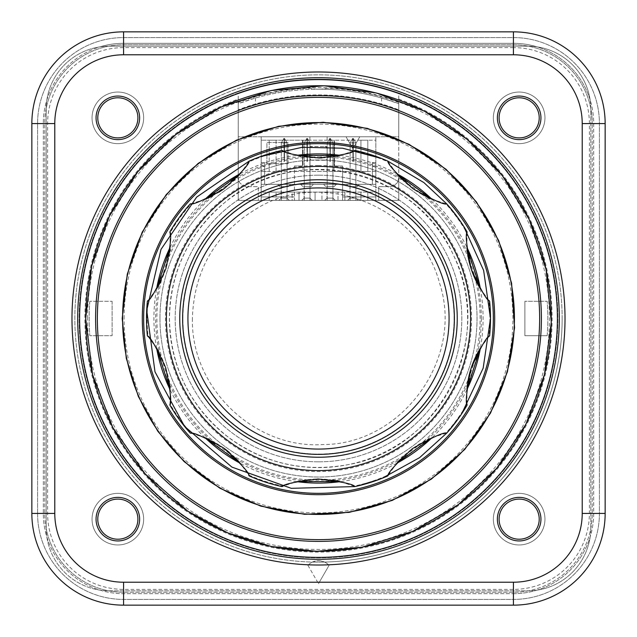 <?xml version="1.0" encoding="UTF-8"?>
<svg xmlns="http://www.w3.org/2000/svg" width="637" height="637" viewBox="0 0 637 637"><rect width="100%" height="100%" fill="white"/><g stroke="black" fill="none" stroke-linecap="round" stroke-linejoin="round"><path stroke-width="0.48" stroke-dasharray="3.19 2.39" d="M398.762 105.519L398.77 103.688A229.32 229.32 0 0 1 398.77 103.688L381.563 98.018A229.32 229.32 0 0 0 318.5 89.18A229.32 229.32 0 0 1 398.77 103.688L398.762 109.819A223.587 223.587 0 0 0 238.246 109.811L255.437 103.99A223.587 223.587 0 0 1 381.563 103.99L398.762 109.819A223.587 223.587 0 0 0 398.762 109.819L398.762 136.764L238.238 136.764L238.246 200.4L398.77 200.4L238.246 200.4L238.246 178.041L239.695 182.819L243.549 185.988L246.845 186.641L258.311 186.641L258.311 200.4L258.311 186.641L246.845 186.641L243.549 185.988L239.695 182.819L238.246 178.041L238.246 200.4L238.246 103.68A229.32 229.32 0 0 1 318.5 89.18A229.32 229.32 0 0 0 255.437 98.018L238.246 103.68L238.246 102.461A230.467 230.467 0 0 0 238.238 102.461L238.238 136.764L398.762 136.764L398.762 93.002A239.353 239.353 0 0 0 238.238 93.002L238.238 136.764M347.659 200.4L358.153 200.4L347.659 200.4L358.153 200.4L347.659 200.4L349.952 198.107L347.659 200.4L349.952 198.107L349.952 186.641L349.952 198.107L355.86 198.107L355.86 200.4L350.127 200.4L355.86 200.4L350.127 200.4L355.86 200.4L355.86 198.107L355.86 200.4L355.86 198.107L350.127 198.107L350.127 142.855L355.86 142.855L355.86 186.641L355.86 142.855L350.127 142.855L355.86 142.855L353.336 138.484L352.643 138.484L350.127 142.855L352.643 138.484L350.127 142.855L352.643 138.484L353.336 138.484L352.643 138.484L353.336 138.484L355.86 142.855L353.336 138.484L355.86 142.855L355.86 186.641L350.127 186.641L350.127 142.855L350.127 200.4L350.127 198.107L355.86 198.107L355.86 186.641L349.952 186.641L349.952 198.107L349.952 186.641L355.86 186.641L355.86 198.107L355.86 186.641L355.86 198.107L349.952 198.107L347.659 200.4M278.863 200.4L289.357 200.4L278.863 200.4L289.357 200.4L278.863 200.4L281.156 198.107L278.863 200.4L281.156 198.107L281.156 186.641L281.156 198.107L287.064 198.107L287.064 200.4L281.331 200.4L287.064 200.4L281.331 200.4L287.064 200.4L287.064 198.107L287.064 200.4L287.064 198.107L281.331 198.107L281.331 142.855L287.064 142.855L287.064 186.641L287.064 142.855L281.331 142.855L287.064 142.855L284.54 138.484L283.847 138.484L281.331 142.855L283.847 138.484L281.331 142.855L283.847 138.484L284.54 138.484L283.847 138.484L284.54 138.484L287.064 142.855L284.54 138.484L287.064 142.855L287.064 186.641L281.331 186.641L281.331 142.855L281.331 200.4L281.331 198.107L287.064 198.107L287.064 186.641L281.156 186.641L281.156 198.107L281.156 186.641L287.064 186.641L287.064 198.107L287.064 186.641L287.064 198.107L281.156 198.107L278.863 200.4M378.704 200.4L398.77 200.4L378.704 200.4L378.704 186.641L390.17 186.641L393.459 185.988L397.321 182.819L398.77 178.041L398.77 200.4L398.77 178.041L397.321 182.819L393.459 185.988L390.17 186.641L378.704 186.641L378.704 200.4M302.456 140.204L302.456 166.002L302.456 140.204L261.178 140.204L375.838 140.204L375.838 136.764L375.838 171.449L261.178 171.449L269.204 171.449L269.204 140.204L276.084 140.204L276.084 171.449L309.908 171.449L309.908 146.51L327.107 146.51L327.107 171.449L360.932 171.449L360.932 140.204L367.812 140.204L367.812 171.449L375.838 171.449L375.838 192.087L261.178 192.087L269.204 192.087L269.204 200.4L261.178 200.4L294.429 200.4L294.429 184.348L264.618 184.348L264.618 162.562L261.178 162.562L261.178 166.002L261.178 136.764L302.456 136.764L261.178 136.764L261.178 162.562L264.618 162.562L264.618 184.348L261.178 184.348L261.178 166.002L261.178 184.348L264.618 184.348L264.618 162.562L261.178 162.562L264.618 162.562L264.618 184.348L372.398 184.348L294.429 184.348L294.429 166.002L294.429 200.4L375.838 200.4L367.812 200.4L367.812 192.087L367.812 200.4L338 200.4L338 192.087L360.932 192.087L360.932 200.4L360.932 192.087L375.838 192.087L375.838 200.4L375.838 136.764L261.178 136.764L261.178 200.4L261.178 136.764L309.908 136.764L309.908 138.452L309.908 136.764M321.948 200.4L338 200.4L338 192.087L321.948 192.087L321.948 200.4L321.948 192.087L292.136 192.087L292.136 200.4L321.948 200.4M292.136 200.4L269.204 200.4L269.204 192.087L276.084 192.087L276.084 200.4L276.084 192.087L292.136 192.087L292.136 200.4M324.727 200.4L335.221 200.4L324.727 200.4L335.221 200.4L324.727 200.4L327.02 198.107L324.727 200.4L327.02 198.107L327.02 186.641L327.02 198.107L332.928 198.107L332.928 200.4L327.195 200.4L332.928 200.4L327.195 200.4L332.928 200.4L332.928 198.107L332.928 200.4L332.928 198.107L327.195 198.107L327.195 142.855L332.928 142.855L332.928 186.641L332.928 142.855L327.195 142.855L332.928 142.855L330.404 138.484L329.711 138.484L327.195 142.855L329.711 138.484L327.195 142.855L329.711 138.484L330.404 138.484L329.711 138.484L330.404 138.484L332.928 142.855L330.404 138.484L332.928 142.855L332.928 186.641L327.195 186.641L327.195 142.855L327.195 200.4L327.195 198.107L332.928 198.107L332.928 186.641L327.02 186.641L327.02 198.107L327.02 186.641L332.928 186.641L332.928 198.107L332.928 186.641L332.928 198.107L327.02 198.107L324.727 200.4M301.795 200.4L312.289 200.4L301.795 200.4L312.289 200.4L301.795 200.4L304.088 198.107L301.795 200.4L304.088 198.107L304.088 186.641L304.088 198.107L309.996 198.107L309.996 200.4L304.263 200.4L309.996 200.4L304.263 200.4L309.996 200.4L309.996 198.107L309.996 200.4L309.996 198.107L304.263 198.107L304.263 142.855L309.996 142.855L309.996 186.641L309.996 142.855L304.263 142.855L309.996 142.855L307.472 138.484L306.779 138.484L304.263 142.855L306.779 138.484L304.263 142.855L306.779 138.484L307.472 138.484L306.779 138.484L307.472 138.484L309.996 142.855L307.472 138.484L309.996 142.855L309.996 186.641L304.263 186.641L304.263 142.855L304.263 200.4L304.263 198.107L309.996 198.107L309.996 186.641L304.088 186.641L304.088 198.107L304.088 186.641L309.996 186.641L309.996 198.107L309.996 186.641L309.996 198.107L304.088 198.107L301.795 200.4M304.263 200.4L304.088 186.641L309.996 186.641L309.996 142.855L304.263 142.855L304.263 200.4M327.195 200.4L327.02 186.641L332.928 186.641L332.928 142.855L327.195 142.855L327.195 200.4M281.331 200.4L281.156 186.641L287.064 186.641L287.064 142.855L281.331 142.855L281.331 200.4M350.127 200.4L349.952 186.641L355.86 186.641L355.86 142.855L350.127 142.855L350.127 200.4M342.587 200.4L342.587 166.002L334.56 166.002L342.587 166.002L342.587 200.4M398.762 102.461A230.467 230.467 0 0 0 327.824 88.225A45.864 45.864 0 0 1 309.176 88.225A230.467 230.467 0 0 0 238.246 102.461L238.238 93.002A239.353 239.353 0 0 0 149.249 487.751A239.353 239.353 0 0 0 549.699 380.448A239.353 239.353 0 0 0 256.552 87.301A239.353 239.353 0 0 0 149.249 487.751A239.353 239.353 0 0 0 520.827 446.386A239.353 239.353 0 0 0 398.762 93.002L398.762 102.461A230.467 230.467 0 0 0 327.824 88.225A45.864 45.864 0 0 1 309.176 88.225A230.467 230.467 0 0 0 238.246 102.461M467.614 318.5A149.114 149.114 0 0 0 243.939 189.364A149.114 149.114 0 0 0 243.939 447.636A149.114 149.114 0 0 0 467.614 318.5M318.5 175.175A143.325 143.325 0 0 1 461.825 318.5A143.325 143.325 0 0 1 318.5 461.825A143.325 143.325 0 0 1 175.175 318.5A143.325 143.325 0 0 1 318.5 175.175M481.341 318.5A162.841 162.841 0 0 0 318.5 155.659A162.841 162.841 0 0 0 155.659 318.5A162.841 162.841 0 0 0 318.5 481.341A162.841 162.841 0 0 0 481.341 318.5M77.714 318.5A240.786 240.786 0 0 1 438.893 109.97A240.786 240.786 0 0 1 438.893 527.03A240.786 240.786 0 0 1 77.714 318.5M540.94 117.845A21.785 21.785 0 0 1 508.262 136.708A21.785 21.785 0 0 1 508.262 98.982A21.785 21.785 0 0 1 540.94 117.845M117.845 96.06A21.785 21.785 0 0 1 136.708 128.738A21.785 21.785 0 0 1 98.982 128.738A21.785 21.785 0 0 1 117.845 96.06M96.06 519.155A21.785 21.785 0 0 1 128.738 500.292A21.785 21.785 0 0 1 128.738 538.018A21.785 21.785 0 0 1 96.06 519.155M519.155 540.94A21.785 21.785 0 0 1 500.292 508.262A21.785 21.785 0 0 1 538.018 508.262A21.785 21.785 0 0 1 519.155 540.94M537.397 136.087A25.799 25.799 0 0 1 494.232 124.526A25.799 25.799 0 0 1 525.836 92.922A25.799 25.799 0 0 1 537.397 136.087A25.799 25.799 0 0 0 525.836 92.922A25.799 25.799 0 0 0 494.232 124.526A25.799 25.799 0 0 0 537.397 136.087M539.221 117.845A20.066 20.066 0 0 0 509.122 100.471A20.066 20.066 0 0 0 509.122 135.219A20.066 20.066 0 0 0 539.221 117.845M537.397 537.397A25.799 25.799 0 0 1 494.232 525.836A25.799 25.799 0 0 1 525.836 494.232A25.799 25.799 0 0 1 537.397 537.397A25.799 25.799 0 0 0 525.836 494.232A25.799 25.799 0 0 0 494.232 525.836A25.799 25.799 0 0 0 537.397 537.397M519.155 539.221A20.066 20.066 0 0 0 536.529 509.122A20.066 20.066 0 0 0 501.781 509.122A20.066 20.066 0 0 0 519.155 539.221M136.087 537.397A25.799 25.799 0 0 1 92.922 525.836A25.799 25.799 0 0 1 124.526 494.232A25.799 25.799 0 0 1 136.087 537.397A25.799 25.799 0 0 0 124.526 494.232A25.799 25.799 0 0 0 92.922 525.836A25.799 25.799 0 0 0 136.087 537.397M97.779 519.155A20.066 20.066 0 0 0 127.878 536.529A20.066 20.066 0 0 0 127.878 501.781A20.066 20.066 0 0 0 97.779 519.155M136.087 136.087A25.799 25.799 0 0 1 92.922 124.526A25.799 25.799 0 0 1 124.526 92.922A25.799 25.799 0 0 1 136.087 136.087A25.799 25.799 0 0 0 124.526 92.922A25.799 25.799 0 0 0 92.922 124.526A25.799 25.799 0 0 0 136.087 136.087A25.799 25.799 0 0 1 117.845 143.644A25.799 25.799 0 0 0 140.188 104.946A25.799 25.799 0 0 0 95.502 104.946A25.799 25.799 0 0 0 117.845 143.644A25.799 25.799 0 0 1 92.922 111.164A25.799 25.799 0 0 1 130.744 95.502A25.799 25.799 0 0 1 136.087 136.087M117.845 97.779A20.066 20.066 0 0 0 100.471 127.878A20.066 20.066 0 0 0 135.219 127.878A20.066 20.066 0 0 0 117.845 97.779M547.175 335.699A229.32 229.32 0 0 0 547.175 301.301L524.888 301.301L547.175 301.301A229.32 229.32 0 0 1 547.175 335.699L524.888 335.699L524.888 301.301L524.888 335.699L547.175 335.699M89.825 301.301A229.32 229.32 0 0 0 89.825 335.699L112.112 335.699L89.825 335.699A229.32 229.32 0 0 1 89.825 301.301L112.112 301.301L89.825 301.301M398.77 200.4L398.77 109.819L398.77 200.4M112.112 301.301L112.112 335.699L112.112 301.301M513.422 593.684A80.262 80.262 0 0 0 593.684 513.422L593.684 123.578A80.262 80.262 0 0 0 513.422 43.316L123.578 43.316A80.262 80.262 0 0 0 43.316 123.578L43.316 513.422A80.262 80.262 0 0 0 123.578 593.684L513.422 593.684L123.578 593.684A80.262 80.262 0 0 1 43.316 513.422L43.316 123.578A80.262 80.262 0 0 1 99.961 46.867A63.063 63.063 0 0 0 46.182 108.601A78.829 78.829 0 0 0 44.749 123.578A78.829 78.829 0 0 1 123.578 44.749L513.422 44.749A78.829 78.829 0 0 1 592.251 123.578A78.829 78.829 0 0 0 513.422 44.749L123.578 44.749A78.829 78.829 0 0 0 46.182 108.601A63.063 63.063 0 0 0 46.182 109.245L46.182 527.755A63.063 63.063 0 0 0 46.182 528.399A78.829 78.829 0 0 0 123.578 592.251A78.829 78.829 0 0 1 44.749 513.422L44.749 123.578L44.749 513.422A78.829 78.829 0 0 0 46.182 528.399A63.063 63.063 0 0 0 109.245 590.817L527.755 590.817A63.063 63.063 0 0 0 528.399 590.817A78.829 78.829 0 0 0 592.251 513.422L592.251 123.578L592.251 513.422A78.829 78.829 0 0 1 513.422 592.251L123.578 592.251L513.422 592.251A78.829 78.829 0 0 0 528.399 590.817A63.063 63.063 0 0 0 537.039 590.133A80.262 80.262 0 0 1 513.422 593.684M513.422 47.616L123.578 47.616A75.962 75.962 0 0 0 47.616 123.578L47.616 513.422A75.962 75.962 0 0 0 123.578 589.384L513.422 589.384A75.962 75.962 0 0 0 589.384 513.422L589.384 123.578A75.962 75.962 0 0 0 513.422 47.616L513.422 44.749M123.578 605.15L513.422 605.15A91.728 91.728 0 0 0 605.15 513.422L605.15 123.578A91.728 91.728 0 0 0 513.422 31.85L123.578 31.85A91.728 91.728 0 0 0 31.85 123.578L31.85 513.422A91.728 91.728 0 0 0 123.578 605.15M37.583 513.422L37.583 123.578A85.995 85.995 0 0 1 123.578 37.583L513.422 37.583A85.995 85.995 0 0 1 599.417 123.578L599.417 513.422A85.995 85.995 0 0 1 513.422 599.417L123.578 599.417A85.995 85.995 0 0 1 37.583 513.422L37.583 123.578A85.995 85.995 0 0 1 123.578 37.583L513.422 37.583A85.995 85.995 0 0 1 599.417 123.578L599.417 513.422A85.995 85.995 0 0 1 513.422 599.417L123.578 599.417A85.995 85.995 0 0 1 37.583 513.422M537.039 590.133A63.063 63.063 0 0 0 590.133 537.039A80.262 80.262 0 0 1 537.039 590.133M593.684 513.422A80.262 80.262 0 0 1 590.133 537.039A63.063 63.063 0 0 0 590.817 527.755L590.817 109.245A63.063 63.063 0 0 0 590.133 99.961A80.262 80.262 0 0 1 593.684 123.578L593.684 513.422M590.133 99.961A63.063 63.063 0 0 0 537.039 46.867A80.262 80.262 0 0 1 590.133 99.961M513.422 43.316A80.262 80.262 0 0 1 537.039 46.867A63.063 63.063 0 0 0 527.755 46.182L109.245 46.182A63.063 63.063 0 0 0 99.961 46.867A80.262 80.262 0 0 1 123.578 43.316L513.422 43.316M133.252 133.252A21.785 21.785 0 0 0 123.482 96.8A21.785 21.785 0 0 0 96.8 123.482A21.785 21.785 0 0 0 133.252 133.252A21.785 21.785 0 0 1 96.8 123.482A21.785 21.785 0 0 1 123.482 96.8A21.785 21.785 0 0 1 133.252 133.252M133.252 534.562A21.785 21.785 0 0 0 123.482 498.11A21.785 21.785 0 0 0 96.8 524.792A21.785 21.785 0 0 0 133.252 534.562A21.785 21.785 0 0 1 102.438 534.562A21.785 21.785 0 0 1 102.438 503.748A21.785 21.785 0 0 1 133.252 503.748A21.785 21.785 0 0 1 133.252 534.562M534.562 534.562A21.785 21.785 0 0 0 524.792 498.11A21.785 21.785 0 0 0 498.11 524.792A21.785 21.785 0 0 0 534.562 534.562A21.785 21.785 0 0 1 503.748 534.562A21.785 21.785 0 0 1 503.748 503.748A21.785 21.785 0 0 1 534.562 503.748A21.785 21.785 0 0 1 534.562 534.562M534.562 133.252A21.785 21.785 0 0 0 534.562 102.438A21.785 21.785 0 0 0 503.748 102.438A21.785 21.785 0 0 0 503.748 133.252A21.785 21.785 0 0 0 534.562 133.252M320.331 560.839A242.347 242.347 0 0 1 316.669 560.839L312.409 562.073A243.653 243.653 0 0 1 194.922 108.513A243.653 243.653 0 0 1 552.765 251.527A243.653 243.653 0 0 1 324.591 562.073L320.331 560.839A14.332 14.332 0 0 0 316.669 560.839M307.942 565.361L318.5 583.651L307.942 565.361A14.332 14.332 0 0 1 312.409 562.073A243.653 243.653 0 0 0 324.591 562.073A14.332 14.332 0 0 1 329.058 565.361L318.5 583.651L329.058 565.361A14.332 14.332 0 0 0 307.942 565.361M493.357 117.845A25.799 25.799 0 0 0 532.054 140.188A25.799 25.799 0 0 0 532.054 95.502A25.799 25.799 0 0 0 493.357 117.845A25.799 25.799 0 0 1 525.836 92.922A25.799 25.799 0 0 1 541.498 130.744A25.799 25.799 0 0 1 493.357 117.845M503.748 133.252A21.785 21.785 0 0 1 513.518 96.8A21.785 21.785 0 0 1 540.2 123.482A21.785 21.785 0 0 1 503.748 133.252M143.644 519.155A25.799 25.799 0 0 0 104.946 496.812A25.799 25.799 0 0 0 104.946 541.498A25.799 25.799 0 0 0 143.644 519.155A25.799 25.799 0 0 1 111.164 544.078A25.799 25.799 0 0 1 95.502 506.256A25.799 25.799 0 0 1 143.644 519.155M519.155 493.357A25.799 25.799 0 0 0 496.812 532.054A25.799 25.799 0 0 0 541.498 532.054A25.799 25.799 0 0 0 519.155 493.357A25.799 25.799 0 0 1 544.078 525.836A25.799 25.799 0 0 1 506.256 541.498A25.799 25.799 0 0 1 519.155 493.357M284.484 161.416L283.911 161.416L284.484 161.416L284.484 138.484L283.911 138.484L284.484 138.484L283.911 138.484L284.484 138.484L284.484 161.416L283.911 161.416L284.484 161.416M307.416 161.416L306.843 161.416L307.416 161.416L307.416 138.484L306.843 138.484L307.416 138.484L306.843 138.484L307.416 138.484L307.416 161.416L306.843 161.416L307.416 161.416M330.348 161.416L329.775 161.416L330.348 161.416L330.348 138.484L329.775 138.484L330.348 138.484L329.775 138.484L330.348 138.484L330.348 161.416L329.775 161.416L330.348 161.416M353.28 161.416L352.707 161.416L353.28 161.416L353.28 138.484L352.707 138.484L353.28 138.484L352.707 138.484L353.28 138.484L353.28 161.416L352.707 161.416L353.28 161.416M309.908 140.204L303.029 140.204L303.029 171.449L303.029 140.204L309.908 140.204L309.908 138.452L309.908 140.204L327.107 140.204L327.107 136.764L327.107 140.204L333.987 140.204L327.107 140.204M333.987 171.449L333.987 140.204L333.987 171.449M327.107 171.449L309.908 171.449L309.908 157.976A2.293 2.293 0 0 0 312.202 160.269A2.293 2.293 0 0 1 309.908 157.976L309.908 148.803A2.293 2.293 0 0 1 312.202 146.51A2.293 2.293 0 0 0 309.908 148.803L309.908 146.51L324.814 146.51A2.293 2.293 0 0 1 327.107 148.803A2.293 2.293 0 0 0 324.814 146.51L327.107 146.51L327.107 157.976A2.293 2.293 0 0 1 324.814 160.269A2.293 2.293 0 0 0 327.107 157.976L327.107 171.449M276.084 171.449L269.204 171.449L269.204 140.204L276.084 140.204L276.084 171.449M367.812 171.449L360.932 171.449L360.932 140.204L367.812 140.204L367.812 171.449M324.814 160.269L312.202 160.269L324.814 160.269M372.398 162.562L372.398 184.348L372.398 162.562L375.838 162.562L372.398 162.562L372.398 184.348L375.838 184.348L375.838 162.562L375.838 184.348L372.398 184.348L372.398 162.562L375.838 162.562L372.398 162.562M327.107 136.764L375.838 136.764L375.838 162.562L375.838 140.204L334.56 140.204L334.56 166.002L334.56 140.204M277.716 184.348L290.504 184.348L277.716 184.348L290.504 184.348L277.716 184.348L280.009 186.641L288.211 186.641L280.009 186.641L277.716 184.348L280.009 186.641L288.211 186.641L290.504 184.348L288.211 186.641L280.009 186.641L277.716 184.348M300.648 184.348L313.436 184.348L300.648 184.348L313.436 184.348L300.648 184.348L302.941 186.641L311.143 186.641L302.941 186.641L300.648 184.348L302.941 186.641L311.143 186.641L313.436 184.348L311.143 186.641L302.941 186.641L300.648 184.348M323.58 184.348L336.368 184.348L323.58 184.348L336.368 184.348L323.58 184.348L325.873 186.641L334.075 186.641L325.873 186.641L323.58 184.348L325.873 186.641L334.075 186.641L336.368 184.348L334.075 186.641L325.873 186.641L323.58 184.348M346.512 184.348L359.3 184.348L346.512 184.348L359.3 184.348L346.512 184.348L348.805 186.641L357.007 186.641L348.805 186.641L346.512 184.348L348.805 186.641L357.007 186.641L359.3 184.348L357.007 186.641L348.805 186.641L346.512 184.348M375.838 136.764L334.56 136.764L346.026 136.764L352.906 148.684L359.786 136.764L346.026 136.764L352.906 148.684L359.786 136.764L375.838 136.764M375.838 196.96L342.587 196.96L375.838 196.96M344.88 192.087L344.88 200.4L344.88 192.087M299.016 200.4L299.016 192.087L299.016 200.4M315.068 200.4L315.068 192.087L315.068 200.4M312.289 200.4L309.996 198.107L312.289 200.4M311.143 186.641L313.436 184.348L311.143 186.641M335.221 200.4L332.928 198.107L335.221 200.4M334.075 186.641L336.368 184.348L334.075 186.641M261.178 196.96L294.429 196.96L261.178 196.96M302.456 166.002L294.429 166.002L302.456 166.002M288.123 163.709L288.123 142.497L266.911 142.497L266.911 163.709L288.123 163.709L288.123 142.497L266.911 142.497L266.911 163.709L288.123 163.709M289.357 200.4L287.064 198.107L289.357 200.4M288.211 186.641L290.504 184.348L288.211 186.641M358.153 200.4L355.86 198.107L358.153 200.4M357.007 186.641L359.3 184.348L357.007 186.641M318.5 461.825A143.325 143.325 0 0 1 194.381 246.838A143.325 143.325 0 0 1 442.619 246.838A143.325 143.325 0 0 1 318.5 461.825M46.182 527.755L46.182 109.245A63.063 63.063 0 0 1 109.245 46.182L527.755 46.182A63.063 63.063 0 0 1 590.817 109.245L590.817 527.755A63.063 63.063 0 0 1 527.755 590.817L109.245 590.817A63.063 63.063 0 0 1 46.182 527.755M562.153 318.5A243.653 243.653 0 0 0 225.259 93.392A243.653 243.653 0 0 0 146.215 490.785A243.653 243.653 0 0 0 562.153 318.5M467.088 405.116A171.99 171.99 0 0 1 446.792 433.049L461.817 413.58M318.5 457.239A138.739 138.739 0 0 1 198.346 249.131A138.739 138.739 0 0 1 438.654 249.131A138.739 138.739 0 0 1 318.5 457.239M224.152 220.728A135.872 135.872 0 0 1 450.351 285.679A135.872 135.872 0 0 1 280.997 449.093A135.872 135.872 0 0 1 224.152 220.728M332.984 480.179A91.728 91.728 0 0 0 296.794 481.628L283.043 486.15A171.361 171.361 0 0 1 248.637 474.971L240.173 463.234M396.827 463.234L388.363 474.971A171.361 171.361 0 0 1 353.957 486.15L340.206 481.628M489.622 301.237A171.99 171.99 0 0 1 489.622 335.763M463.625 226.199L446.792 203.951A171.99 171.99 0 0 1 467.088 231.884M354.96 150.42A171.99 171.99 0 0 1 387.798 161.089L381.547 158.478M387.798 475.911A171.99 171.99 0 0 1 354.96 486.58M205.05 437.715L191.275 433.295A171.361 171.361 0 0 1 170.007 404.025L170.063 389.557M156.646 348.264L148.095 336.591A171.361 171.361 0 0 1 148.095 300.409L156.646 288.736M170.063 247.443L170.007 232.975A171.361 171.361 0 0 1 191.275 203.705L205.05 199.285M240.173 173.766L248.637 162.029A171.361 171.361 0 0 1 283.043 150.85L296.794 155.372A91.728 91.728 0 0 0 318.866 157.976M340.206 155.372L353.957 150.85A171.361 171.361 0 0 1 388.363 162.029L396.827 173.766M431.95 199.285L445.725 203.705A171.361 171.361 0 0 1 466.993 232.975L466.937 247.443M480.354 288.736L488.905 300.409A171.361 171.361 0 0 1 488.905 336.591L480.354 348.264M466.937 389.557L466.993 404.025A171.361 171.361 0 0 1 445.725 433.295L431.95 437.715A91.728 91.728 0 0 0 400.108 459.564M235.188 457.812A91.728 91.728 0 0 0 229.288 452.389M223.85 448.153A91.728 91.728 0 0 0 209.557 439.705M169.211 382.24A91.728 91.728 0 0 0 159.123 352.524M160.261 282.318A91.728 91.728 0 0 0 169.561 252.348M211.755 196.22A91.728 91.728 0 0 0 218.73 192.286M224.447 188.417A91.728 91.728 0 0 0 236.892 177.436M321.98 157.912A91.728 91.728 0 0 0 335.388 156.407M401.812 179.188A91.728 91.728 0 0 0 427.443 197.295M255.437 98.018L255.437 103.99M87.58 318.5A230.92 230.92 0 0 1 433.964 118.514A230.92 230.92 0 0 1 433.964 518.486A230.92 230.92 0 0 1 87.58 318.5M159.967 318.5A158.533 158.533 0 0 1 397.767 181.203A158.533 158.533 0 0 1 397.767 455.797A158.533 158.533 0 0 1 159.967 318.5A158.533 158.533 0 0 1 397.767 181.203A158.533 158.533 0 0 1 397.767 455.797A158.533 158.533 0 0 1 159.967 318.5M124.104 318.5A194.396 194.396 0 0 1 415.698 150.149A194.396 194.396 0 0 1 415.698 486.851A194.396 194.396 0 0 1 124.104 318.5M182.899 318.5A135.601 135.601 0 0 1 386.301 201.069A135.601 135.601 0 0 1 386.301 435.931A135.601 135.601 0 0 1 182.899 318.5A135.601 135.601 0 0 1 386.301 201.069A135.601 135.601 0 0 1 386.301 435.931A135.601 135.601 0 0 1 182.899 318.5M398.762 99.101A233.62 233.62 0 0 1 505.818 458.107A233.62 233.62 0 0 1 131.182 458.107A233.62 233.62 0 0 1 238.238 99.101M381.563 98.018L381.563 103.99M592.251 513.422L589.384 513.422M513.422 589.384L513.422 592.251M123.578 589.384L123.578 592.251M47.616 513.422L44.749 513.422M47.616 123.578L44.749 123.578M123.578 47.616L123.578 44.749M589.384 123.578L592.251 123.578M375.838 166.002L372.398 166.002L375.838 166.002M261.178 166.002L264.618 166.002L261.178 166.002M296.738 481.644A164.585 164.585 0 0 1 240.213 463.274M205.003 437.691A164.585 164.585 0 0 1 170.063 389.613M156.614 348.216A164.585 164.585 0 0 1 156.614 288.784M170.071 247.387A164.585 164.585 0 0 1 205.003 199.309M240.213 173.726A164.585 164.585 0 0 1 296.738 155.356M340.262 155.356A164.585 164.585 0 0 1 396.787 173.726M431.997 199.309A164.585 164.585 0 0 1 466.937 247.387M480.386 288.784A164.585 164.585 0 0 1 480.386 348.216M466.929 389.613A164.585 164.585 0 0 1 431.997 437.691M396.787 463.274A164.585 164.585 0 0 1 340.262 481.644M318.5 165.461A153.039 153.039 0 0 0 185.964 395.02A153.039 153.039 0 0 0 451.036 395.02A153.039 153.039 0 0 0 318.5 165.461M318.5 156.869A161.631 161.631 0 0 1 479.772 329.186A161.631 161.631 0 0 1 297.184 478.713A161.631 161.631 0 0 1 157.228 307.814A161.631 161.631 0 0 1 318.5 156.869M318.5 166.576A151.925 151.925 0 0 1 470.424 318.5A151.925 151.925 0 0 1 318.5 470.424A151.925 151.925 0 0 1 166.576 318.5A151.925 151.925 0 0 1 318.5 166.576M169.442 318.5C170.517 366.657 189.754 405.912 227.138 436.281C262.802 462.908 302.567 472.455 346.432 464.914C439.172 450.638 496.327 338.454 453.369 255.031C416.479 168.757 293.601 141.295 223.483 203.649C188.401 233.898 170.382 272.182 169.442 318.5M192.374 318.5C191.012 389.693 256.066 448.989 322.465 444.562C401.859 444.905 464.477 358.719 439.618 283.314C419.234 205.727 322.25 168.773 257.738 207.973C215.863 232.935 194.07 269.777 192.374 318.5M284.198 161.591L283.911 138.484L284.198 161.591M307.13 161.591L306.843 138.484L307.13 161.591M330.062 161.591L329.775 138.484L330.062 161.591M352.994 161.591L352.707 138.484L352.994 161.591M260.613 156.543L249.194 161.097M354.944 486.572L382.184 478.268"/><path stroke-width="0.96" d="M539.221 117.845A20.066 20.066 0 0 1 509.122 135.219A20.066 20.066 0 0 1 509.122 100.471A20.066 20.066 0 0 1 539.221 117.845M117.845 97.779A20.066 20.066 0 0 1 135.219 127.878A20.066 20.066 0 0 1 100.471 127.878A20.066 20.066 0 0 1 117.845 97.779M97.779 519.155A20.066 20.066 0 0 1 127.878 501.781A20.066 20.066 0 0 1 127.878 536.529A20.066 20.066 0 0 1 97.779 519.155M519.155 539.221A20.066 20.066 0 0 1 501.781 509.122A20.066 20.066 0 0 1 536.529 509.122A20.066 20.066 0 0 1 519.155 539.221M77.714 318.5A240.786 240.786 0 0 1 438.893 109.97A240.786 240.786 0 0 1 438.893 527.03A240.786 240.786 0 0 1 77.714 318.5A240.786 240.786 0 0 1 438.893 109.97A240.786 240.786 0 0 1 438.893 527.03A240.786 240.786 0 0 1 77.714 318.5M513.422 31.85L123.578 31.85A91.728 91.728 0 0 0 31.85 123.578L31.85 513.422A91.728 91.728 0 0 0 123.578 605.15L513.422 605.15A91.728 91.728 0 0 0 605.15 513.422L605.15 123.578A91.728 91.728 0 0 0 513.422 31.85L513.422 54.782A68.796 68.796 0 0 1 582.218 123.578L582.218 513.422A68.796 68.796 0 0 1 513.422 582.218L123.578 582.218A68.796 68.796 0 0 1 54.782 513.422L54.782 123.578A68.796 68.796 0 0 1 123.578 54.782L513.422 54.782M519.155 540.94A21.785 21.785 0 0 1 500.292 508.262A21.785 21.785 0 0 1 538.018 508.262A21.785 21.785 0 0 1 519.155 540.94M96.06 519.155A21.785 21.785 0 0 1 128.738 500.292A21.785 21.785 0 0 1 128.738 538.018A21.785 21.785 0 0 1 96.06 519.155M117.845 96.06A21.785 21.785 0 0 1 136.708 128.738A21.785 21.785 0 0 1 98.982 128.738A21.785 21.785 0 0 1 117.845 96.06M540.94 117.845A21.785 21.785 0 0 1 508.262 136.708A21.785 21.785 0 0 1 508.262 98.982A21.785 21.785 0 0 1 540.94 117.845M466.993 404.025L467.088 405.116A171.99 171.99 0 0 1 446.792 433.049L445.725 433.295M318.5 457.239A138.739 138.739 0 0 1 198.346 249.131A138.739 138.739 0 0 1 438.654 249.131A138.739 138.739 0 0 1 318.5 457.239M296.794 481.628L340.206 481.628A91.728 91.728 0 0 0 332.984 480.179M283.043 486.15L282.04 486.58C283.911 484.096 295.942 481.58 318.134 479.024C340.715 481.476 352.986 483.993 354.96 486.58L353.957 486.15M488.905 300.409L489.622 301.237A171.99 171.99 0 0 1 489.622 335.763L488.905 336.591M489.622 301.237C486.676 300.226 480.569 289.556 471.284 269.244C466.634 247.013 465.233 234.559 467.088 231.884L466.993 232.975M445.725 203.705L446.792 203.951A171.99 171.99 0 0 1 467.088 231.884M353.957 150.85L354.96 150.42A171.99 171.99 0 0 1 387.798 161.089L423.916 182.604L446.792 203.951C443.814 204.859 432.603 199.827 413.15 188.847C396.325 173.598 387.869 164.346 387.798 161.089L388.363 162.029M354.96 150.42C353.089 152.904 341.058 155.42 318.866 157.976C296.285 155.524 284.014 153.007 282.04 150.42L283.043 150.85M248.637 162.029L249.202 161.089A171.99 171.99 0 0 1 282.04 150.42A171.99 171.99 0 0 0 249.202 161.089C249.147 164.203 240.897 173.312 224.447 188.417C204.74 199.707 193.322 204.883 190.208 203.951L191.275 203.705M170.007 232.975L169.912 231.884A171.99 171.99 0 0 1 190.208 203.951A171.99 171.99 0 0 0 169.912 231.884C171.695 234.432 170.374 246.654 165.946 268.543C156.638 289.262 150.451 300.162 147.378 301.237L148.095 300.409M148.095 336.591L147.378 335.763A171.99 171.99 0 0 1 147.378 301.237A171.99 171.99 0 0 0 147.378 335.763C150.324 336.774 156.431 347.444 165.716 367.756C170.366 389.987 171.767 402.441 169.912 405.116L170.007 404.025M191.275 433.295L190.208 433.049A171.99 171.99 0 0 1 169.912 405.116A171.99 171.99 0 0 0 190.208 433.049C193.186 432.141 204.397 437.173 223.85 448.153C240.675 463.402 249.131 472.654 249.202 475.911L248.637 474.971M282.04 486.58A171.99 171.99 0 0 1 249.202 475.911A171.99 171.99 0 0 0 282.04 486.58M388.363 474.971L387.798 475.911A171.99 171.99 0 0 1 354.96 486.58M387.798 475.911C387.853 472.797 396.103 463.688 412.553 448.583C432.26 437.293 443.678 432.117 446.792 433.049L419.592 457.645L382.184 478.268M467.088 405.116C465.305 402.568 466.626 390.346 471.054 368.457C480.362 347.738 486.549 336.838 489.622 335.763M235.188 457.812A91.728 91.728 0 0 1 240.173 463.234L205.05 437.715A91.728 91.728 0 0 1 209.557 439.705M169.211 382.24A91.728 91.728 0 0 1 170.063 389.557L156.646 348.264A91.728 91.728 0 0 1 159.123 352.524M160.261 282.318A91.728 91.728 0 0 1 156.646 288.736L170.063 247.443A91.728 91.728 0 0 1 169.561 252.348M211.755 196.22A91.728 91.728 0 0 1 205.05 199.285L240.173 173.766A91.728 91.728 0 0 1 236.892 177.436M296.794 155.372L340.206 155.372A91.728 91.728 0 0 1 335.388 156.407M401.812 179.188A91.728 91.728 0 0 1 396.827 173.766L431.95 199.285A91.728 91.728 0 0 1 427.443 197.295M466.937 247.443L480.354 288.736A91.728 91.728 0 0 1 466.937 247.443M480.354 348.264L466.937 389.557A91.728 91.728 0 0 1 480.354 348.264M431.95 437.715L396.827 463.234A91.728 91.728 0 0 1 400.108 459.564M229.288 452.389A91.728 91.728 0 0 0 223.85 448.153M218.73 192.286A91.728 91.728 0 0 0 224.447 188.417M318.866 157.976A91.728 91.728 0 0 0 321.98 157.912M224.152 220.728A135.872 135.872 0 0 0 280.997 449.093A135.872 135.872 0 0 0 450.351 285.679A135.872 135.872 0 0 0 224.152 220.728M143.659 318.5A174.841 174.841 0 0 1 405.92 167.085A174.841 174.841 0 0 1 405.92 469.915A174.841 174.841 0 0 1 143.659 318.5M95.606 318.5A222.894 222.894 0 0 1 429.951 125.465A222.894 222.894 0 0 1 429.951 511.535A222.894 222.894 0 0 1 95.606 318.5M97.35 318.5A221.15 221.15 0 0 1 429.075 126.978A221.15 221.15 0 0 1 429.075 510.022A221.15 221.15 0 0 1 97.35 318.5M85.748 318.5A232.752 232.752 0 0 1 434.88 116.929A232.752 232.752 0 0 1 434.88 520.071A232.752 232.752 0 0 1 85.748 318.5M79.609 318.5A238.891 238.891 0 0 1 437.945 111.61A238.891 238.891 0 0 1 437.945 525.39A238.891 238.891 0 0 1 79.609 318.5M142.306 318.5A176.194 176.194 0 0 1 406.597 165.915A176.194 176.194 0 0 1 406.597 471.085A176.194 176.194 0 0 1 142.306 318.5M122.583 318.5A195.917 195.917 0 0 1 416.463 148.827A195.917 195.917 0 0 1 416.463 488.173A195.917 195.917 0 0 1 122.583 318.5M123.578 54.782L123.578 31.85A91.728 91.728 0 0 0 31.85 123.578L54.782 123.578M54.782 513.422L31.85 513.422A91.728 91.728 0 0 0 123.578 605.15L123.578 582.218M71.981 318.5A246.519 246.519 0 0 0 441.759 531.991A246.519 246.519 0 0 0 441.759 105.009A246.519 246.519 0 0 0 71.981 318.5M582.218 123.578L605.15 123.578M582.218 513.422L605.15 513.422M513.422 582.218L513.422 605.15M340.262 481.644A164.585 164.585 0 0 1 296.738 481.644M240.213 463.274A164.585 164.585 0 0 1 205.003 437.691M170.063 389.613A164.585 164.585 0 0 1 156.614 348.216M156.614 288.784A164.585 164.585 0 0 1 170.071 247.387M205.003 199.309A164.585 164.585 0 0 1 240.213 173.726M296.738 155.356A164.585 164.585 0 0 1 340.262 155.356M396.787 173.726A164.585 164.585 0 0 1 431.997 199.309M466.937 247.387A164.585 164.585 0 0 1 480.386 288.784M480.386 348.216A164.585 164.585 0 0 1 466.929 389.613M431.997 437.691A164.585 164.585 0 0 1 396.787 463.274M318.5 470.6A152.1 152.1 0 0 1 166.488 313.404A152.1 152.1 0 0 1 328.692 166.743A152.1 152.1 0 0 1 469.835 333.772A152.1 152.1 0 0 1 318.5 470.6M227.831 224.542A130.577 130.577 0 0 0 282.462 444.005A130.577 130.577 0 0 0 445.207 286.961A130.577 130.577 0 0 0 227.831 224.542M85.684 318.5L91.696 265.932L109.421 216.07L137.95 171.512L175.804 134.534L221.031 107.064L271.29 90.518L323.986 85.748L376.403 92.994L424.202 111.061L466.905 139.113L502.466 175.804L529.164 219.367L546.1 269.499L551.292 322.155L544.452 374.628L525.947 424.194L496.717 468.306L458.29 504.679L412.641 531.433L362.127 547.199L316.669 551.316L271.29 546.482L227.72 532.89L187.636 511.057L145.077 473.832L112.741 427.443L92.548 374.628L85.684 318.5M122.208 318.5L127.273 274.173L142.218 232.139L166.273 194.572L198.187 163.398L236.319 140.236L278.695 126.285L323.126 122.264L367.318 128.371L408.986 144.304L445.98 169.235L476.396 201.873L498.652 240.539L511.599 283.234L514.577 327.744L507.426 371.785L490.514 413.063L464.715 449.467L431.368 479.096L392.193 500.435L349.203 512.379L304.637 514.306L260.78 506.12L219.908 488.237L184.125 461.594L157.904 431.368L138.348 396.461L126.285 358.305L122.208 318.5M461.817 413.58L483.164 368.162L490.49 318.5L483.634 270.43L463.625 226.199M381.547 158.478L342.595 148.206L302.312 147.274L260.613 156.543M249.194 161.097L196.666 197.104L161.002 249.386L146.709 310.315L154.99 371.841L184.547 426.376L231.876 467.08L291.292 488.332L354.944 486.572"/></g></svg>
